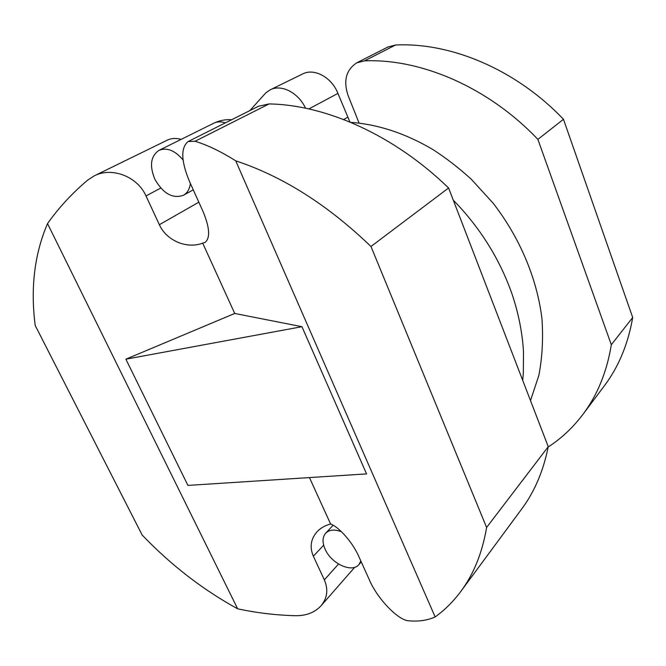 <?xml version="1.0" encoding="UTF-8"?>
<svg xmlns="http://www.w3.org/2000/svg" width="666" height="666" viewBox="0 0 666 666"><rect width="100%" height="100%" fill="white"/><g stroke="black" fill="none" stroke-linecap="round" stroke-linejoin="round"><path stroke-width="1" d="M190.401 183.516C189.652 189.094 187.346 193.007 183.483 195.246C172.794 199.001 163.295 193.739 154.97 179.462C149.284 165.851 150.624 156.144 158.991 150.35C166.983 147.228 175.008 150.433 183.075 159.965M360.855 561.022L358.941 564.543C352.264 573.151 331.843 564.002 325.433 549.866C322.186 542.84 322.269 537.279 325.682 533.183C329.312 529.645 334.582 529.162 341.475 531.734M187.912 485.389L125.874 359.182L234.723 313.461L202.705 243.14C186.805 249.3 166.375 240.568 159.365 224.7L146.004 195.946C137.562 176.548 111.821 166.642 94.206 175.882L167.199 140.193C171.329 138.212 175.982 137.937 181.169 139.361M202.705 243.14L205.178 242.374C210.373 237.82 209.673 227.572 203.088 211.613L189.552 181.627C181.035 161.122 180.569 147.752 188.153 141.517L195.03 141.275C207.359 144.98 220.921 151.498 235.714 160.831L435.164 616.966C427.231 620.429 418.39 621.703 408.641 620.787C398.077 620.262 377.605 598.809 369.697 580.602L358.641 556.11C352.655 542.499 339.002 526.989 330.594 524C325.158 525.432 320.696 527.963 317.199 531.585C310.756 538.902 309.474 547.111 313.353 556.227L324.342 579.878C328.43 589.485 327.347 598.101 321.095 605.719L354.72 567.29M330.594 524L309.457 477.58M47.527 223.593C34.474 254.062 30.37 288.02 35.206 325.474L142.174 535.056C171.12 565.218 202.947 589.801 237.662 608.807L47.527 223.593C58.708 207.775 72.061 193.306 87.571 180.203L94.206 175.882M237.662 608.807C256.743 612.903 276.065 615.209 295.621 615.717C306.352 615.792 314.843 612.462 321.095 605.719M582.833 414.518L604.27 385.922C618.631 366.841 628.105 344.031 632.7 317.491L563.469 119.289C516.008 69.455 450.79 42.241 395.546 45.013L387.895 47.003L356.743 62.837L364.535 60.856C420.995 58.491 488.411 87.271 537.878 139.377L611.321 344.738C606.859 371.953 597.36 395.213 582.833 414.518C572.918 427.622 561.371 438.444 548.193 446.978M234.723 313.461L301.948 326.698L125.999 359.157M249.858 110.606L265.784 92.882L270.146 89.852L302.614 73.976C314.177 67.79 331.785 77.331 337.92 93.407L349.925 122.02M301.948 326.698L366.558 473.901L187.929 485.414M359.082 123.077L348.06 95.454C343.206 80.728 346.095 69.855 356.743 62.837M270.146 89.852C281.302 83.924 298.426 92.649 305.528 108.2M435.164 616.966C444.838 609.948 453.421 601.406 460.905 591.325C473.726 574.084 482.292 552.797 486.605 527.464L370.97 246.495C327.689 204.853 282.609 176.299 235.714 160.831M632.7 317.491L611.321 344.738M460.905 591.325L521.828 508.816C534.582 491.633 543.389 470.92 548.251 446.678L448.593 187.979C394.014 134.998 325.716 104.795 269.047 103.938L258.624 106.21L188.153 141.517M548.251 446.678L486.605 527.464M448.593 187.979L370.97 246.495M563.469 119.289L537.878 139.377M231.618 119.738C225.516 119.289 219.589 120.438 213.836 123.185C217.274 121.528 221.104 121.428 225.333 122.885M198.834 202.181L159.365 224.7M160.756 188.062L146.004 195.946M338.544 564.027L324.342 579.878M323.659 545.171L313.353 556.227M269.047 103.938L195.03 141.275M395.546 45.013L364.535 60.856M347.577 117.308L343.689 119.53M337.92 93.407L308.891 108.916M522.693 380.344L523.334 373.218L523.493 351.706C522.352 332.484 518.464 313.062 511.838 293.431C499.392 258.483 479.87 227.397 453.288 200.166M530.502 400.624L538.852 375.416C542.315 357.342 543.339 338.436 541.941 318.681C537.104 278.821 519.896 237.77 493.131 203.18L471.253 179.212C458.683 167.782 445.837 157.859 432.725 149.442C405.469 133.391 378.138 124.367 350.724 122.361M213.836 123.185L158.991 150.35M193.257 189.835L183.483 195.246M325.674 533.183L333.166 525.241M358.949 564.552L361.255 561.904"/></g></svg>

